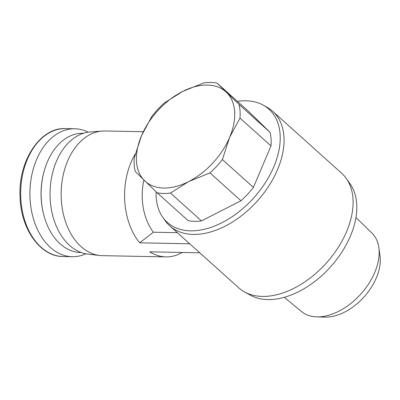 <?xml version="1.0" encoding="UTF-8"?>
<svg xmlns="http://www.w3.org/2000/svg" width="400" height="400" viewBox="0 0 400 400"><rect width="100%" height="100%" fill="white"/><g stroke="black" fill="none" stroke-linecap="round" stroke-linejoin="round"><path stroke-width="0.6" d="M203.8 82.875A64.94 40.925 131.9 0 1 217.13 83.135L239.05 104.46A64.94 40.925 131.9 0 1 239.985 118.09L229.62 137.41L222.385 159.55A64.94 40.925 131.9 0 1 209.99 172.915L188.665 181.575L170.475 193.05A64.94 40.925 131.9 0 1 157.14 192.79L135.225 171.465A64.94 40.925 131.9 0 1 134.285 157.835L141.52 135.7L151.885 116.375A64.94 40.925 131.9 0 1 164.28 103.01L182.475 91.535L203.8 82.875M182.475 91.535A60.24 37.96 131.9 0 1 226.52 92.39A60.24 37.96 131.9 0 1 229.62 137.41A60.24 37.96 131.9 0 1 188.665 181.575A60.24 37.96 131.9 0 1 144.615 180.72A60.24 37.96 131.9 0 1 141.52 135.7A60.24 37.96 131.9 0 1 182.475 91.535M157.14 192.79L188.15 220.645A64.94 40.925 -48.1 0 0 201.485 220.9L241 200.77A64.94 40.925 -48.1 0 0 253.395 187.4L270.995 145.94A64.94 40.925 -48.1 0 0 270.055 132.315L248.14 110.985L217.13 83.135M270.055 132.315L239.05 104.46M270.995 145.94L239.985 118.09M253.395 187.4L222.385 159.55M241 200.77L209.99 172.915M201.485 220.9L170.475 193.05M143.885 180.01A49.885 34.02 91.1 0 0 153.41 232.215L177.365 232.68M135.31 153.88A62.355 42.525 91.1 0 0 139.71 242.83L189.745 243.8M143.295 131.72L104.9 130.975A62.355 42.525 91.1 0 0 102.12 131.05A62.355 42.525 91.1 0 0 61.165 192.49A62.355 42.525 91.1 0 0 99.705 255.475A62.355 42.525 91.1 0 0 102.475 255.66L165.91 256.895A62.355 42.525 91.1 0 0 182.28 252.465M199.765 252.805L149.73 251.83A62.355 42.525 91.1 0 0 165.91 256.895M153.41 232.215L139.71 242.83M88.265 132.18A63.985 43.635 91.1 0 0 74.795 128.76A63.985 43.635 91.1 0 0 29.925 191.885A63.985 43.635 91.1 0 0 72.31 256.705A63.985 43.635 91.1 0 0 85.9 253.81M83.545 133.27L82.97 133.26A59.645 40.68 91.1 0 0 44.305 170.62L44.145 171.17A58.11 39.63 91.1 0 0 43.33 213.135L43.465 213.69A59.645 40.68 91.1 0 0 80.65 252.525L81.23 252.54M44.305 170.62A59.645 40.68 91.1 0 0 43.465 213.69M102.12 131.05L90.255 131.955A61.22 41.75 91.1 0 0 50.05 192.275A61.22 41.75 91.1 0 0 87.88 254.11L99.705 255.475M237.395 101.335A76.055 47.925 131.9 0 1 263.34 105.23L266.985 107.255A76.995 48.52 131.9 0 1 272.68 111.305L341.715 173.31A76.995 48.52 131.9 0 1 346.35 178.54A76.995 48.52 131.9 0 1 346.565 231.685A76.995 48.52 131.9 0 1 244.505 291.925A76.995 48.52 131.9 0 1 238.81 287.875L169.775 225.865A76.995 48.52 131.9 0 1 165.14 220.64L162.745 217.23A76.055 47.925 131.9 0 1 156.095 191.79M272.68 111.305A76.995 48.52 131.9 0 1 277.53 169.68A76.995 48.52 131.9 0 1 169.775 225.865M263.34 105.23A76.055 47.925 131.9 0 1 273.755 166.895A76.055 47.925 131.9 0 1 218.38 224.42A76.055 47.925 131.9 0 1 162.745 217.23M346.35 178.54L350.185 183.99A75.49 47.57 131.9 0 1 350.395 236.095A75.49 47.57 131.9 0 1 250.335 295.155L244.505 291.925M355.94 217.515L371.99 233.14A52.73 33.23 131.9 0 1 378.85 247.545A52.73 33.23 131.9 0 1 374.695 272.545A52.73 33.23 131.9 0 1 316.59 316.86A52.73 33.23 131.9 0 1 301.535 311.575L284.285 297.29M378.85 247.545L380 255.75A46.69 29.42 131.9 0 1 376.32 277.89A46.69 29.42 131.9 0 1 324.875 317.125L316.59 316.86M63.075 256.525C40.58 256.785 20.82 229.28 20.055 197.13C17.925 161.125 40.325 127.075 65.56 128.58A63.985 43.635 91.1 0 0 20.69 191.705A63.985 43.635 91.1 0 0 63.075 256.525L72.31 256.705M65.56 128.58L74.795 128.76"/></g></svg>
